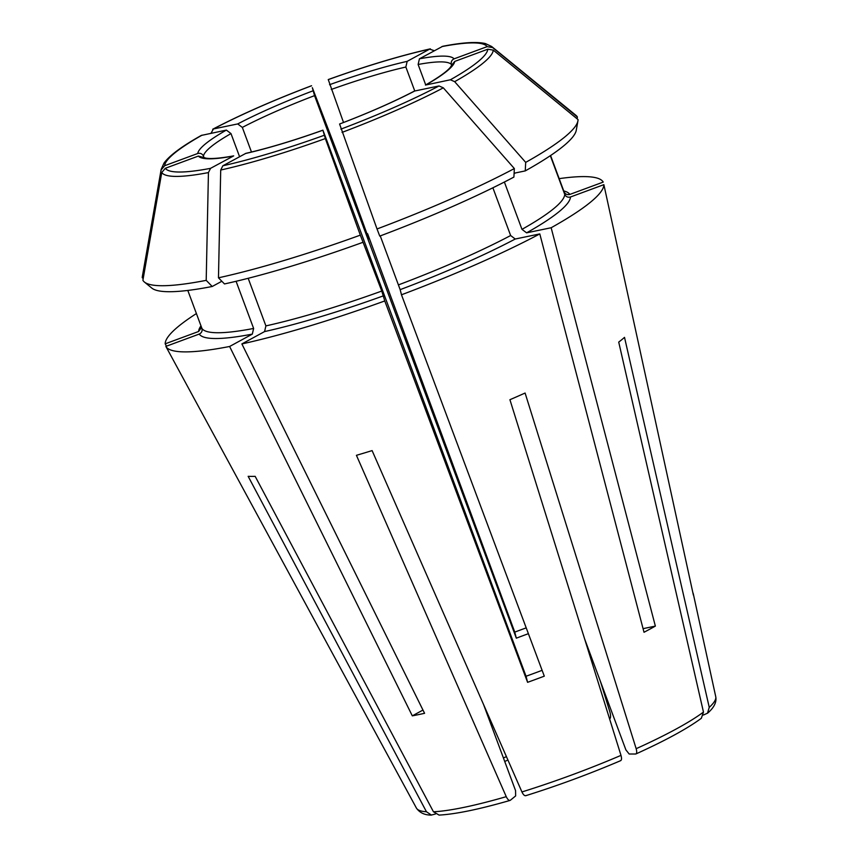 <?xml version="1.0" encoding="UTF-8"?>
<svg xmlns="http://www.w3.org/2000/svg" width="858" height="858" viewBox="0 0 858 858"><rect width="100%" height="100%" fill="white"/><g stroke="black" fill="none" stroke-linecap="round" stroke-linejoin="round"><path stroke-width="1.29" d="M360.328 235.135A232.132 34.309 159.6 0 1 218.468 277.81L220.71 170.034A176.941 26.158 -20.4 0 0 325.343 138.567L360.328 235.135L381.767 291.055L384.77 300.944L527.595 682.325L526.051 676.254A132.475 19.584 -20.4 0 0 542.117 670.323M325.343 138.567L322.908 130.223L324.27 133.709L526.051 676.254M527.595 682.325A174.56 25.804 -20.4 0 0 544.294 676.158L401.48 294.787A233.666 34.535 159.6 0 0 539.8 233.923L515.24 239.017A198.059 29.279 159.6 0 1 400.16 289.65L401.48 294.787M236.079 281.285L253.625 328.453L252.316 334.116L229.612 346.482L412.312 715.851L422.973 710.049M221.847 281.252L212.216 286.486L206.199 280.351L208.44 172.587L210.553 168.34L233.698 155.877C220.249 158.28 211.014 159.041 206.006 158.151L203.389 157.389M412.312 715.851A174.56 25.804 -20.4 0 0 422.962 713.663A174.56 25.804 -20.4 0 0 424.581 713.309L241.881 343.929A233.666 34.535 159.6 0 0 384.77 300.944M550.332 155.695L564.736 194.412C565.948 196.772 567.846 197.63 570.452 196.997L603.871 184.652L693.371 595.034A174.56 25.804 -20.4 0 0 693.296 593.811L715.754 696.75A159.727 23.606 159.6 0 1 709.244 707.346L624.517 337.366A213.653 31.574 159.6 0 1 618.725 342.095L703.463 712.076L701.34 718.264M365.991 715.143A174.56 25.804 -20.4 0 0 366.151 715.475A174.56 25.804 -20.4 0 0 366.345 715.797L165.851 346.396L199.271 334.052C201.662 332.85 202.542 330.963 201.92 328.389L187.805 290.444M206.199 280.351A232.132 34.309 159.6 0 1 144.412 282.046A232.132 34.309 159.6 0 1 142.9 280.276L161.754 172.522L165.326 168.275L198.391 156.07L203.367 157.411M584.652 639.006L625.89 749.881L629.171 754.01L635.542 754.01C636.84 753.721 637.054 751.94 636.164 748.691L525.096 393.039A213.653 31.574 159.6 0 1 509.92 399.71L620.988 755.372C621.878 758.622 621.664 760.392 620.366 760.692M701.34 718.285C687.204 728.699 665.411 740.583 635.96 753.925L635.542 754.01M143.211 278.507L142.246 277.713L161.1 169.959A176.941 26.158 -20.4 0 1 161.175 169.369L164.007 163.063C169.659 155.384 182.089 146.182 201.287 135.435L226.373 130.094L230.984 133.591L239.575 156.682M509.984 800.428L510.381 800.235C509.105 800.889 507.721 799.699 506.252 796.664L356.424 455.319A213.653 31.574 159.6 0 0 372.104 450.6L521.932 791.945C523.401 794.98 524.785 796.17 526.061 795.516M430.362 48.852C400.579 55.577 366.538 65.809 328.249 79.558L343.532 122.501M526.211 627.863A174.56 25.804 -20.4 0 0 514.768 632.11L516.323 638.18A132.475 19.584 -20.4 0 1 528.389 633.687M506.252 796.664A159.727 23.606 159.6 0 1 468.393 806.423A159.727 23.606 159.6 0 1 433.451 811.775L255.158 476.34A213.653 31.574 159.6 0 1 248.155 476.329L426.458 811.765L431.424 815.046L435.456 814.006M434.32 50.708L429.622 49.131L407.164 61.358L405.855 67.031L414.768 90.991M430.384 48.852L429.622 49.131A172.126 25.44 -20.4 0 0 328.249 79.622M514.103 173.219L525.246 170.903A227.252 33.591 159.6 0 0 576.265 130.277L577.938 120.817A232.132 34.309 159.6 0 0 578.045 119.594L493.264 50.118L487.784 49.206L454.719 61.422L451.887 64.918M693.296 593.811A174.56 25.804 -20.4 0 0 692.867 592.706M414.736 91.002L414.178 91.205C393.146 102.113 368.286 113.052 339.586 124.013A136.926 20.238 -20.4 0 0 414.736 91.002L439.028 85.95L443.318 87.838L514.35 168.554A232.132 34.309 159.6 0 1 377.027 228.968L339.607 124.056M377.027 228.968L379.762 236.1A227.252 33.591 159.6 0 0 513.899 177.08L514.35 168.554M492.878 187.795L510.639 235.532L515.24 239.017M643.071 628.657L655.362 626.104A174.56 25.804 -20.4 0 1 644.015 632.271L539.8 233.923M161.1 169.959L164.672 165.712L197.737 153.507C200.343 152.863 202.241 153.732 203.453 156.081L204.043 157.679M211.004 133.29L213.417 128.968L237.72 123.927L242.331 127.413L251.48 152.027M366.999 233.923A233.666 34.535 159.6 0 1 367.589 233.698L368.908 238.835L367.535 235.349L343.254 168.34L312.333 87.677L314.554 95.635L516.323 638.18M483.526 704.45L515.561 790.615L515.647 795.924L510.381 800.235M491.623 46.482L575.868 115.272A232.132 34.309 159.6 0 1 577.391 117.031L492.61 47.555A176.941 26.158 -20.4 0 0 491.623 46.482L485.36 43.554C476.608 41.549 462.408 42.46 442.739 46.289L419.433 58.816L418.125 64.479L425.718 84.91M492.61 47.555L487.13 46.643L454.064 58.859C451.673 60.06 450.793 61.948 451.415 64.522L451.705 65.305M600.439 681.445L609.899 711.958C610.832 715.422 610.778 717.792 609.727 719.047L609.663 719.09M229.612 346.482A233.666 34.535 159.6 0 1 165.851 346.396M166.463 346.171L165.186 343.833A233.666 34.535 159.6 0 1 196.407 313.556M514.768 632.11L367.589 233.698M559.169 178.646A233.666 34.535 159.6 0 1 603.217 182.089L569.798 194.434C567.192 195.066 565.283 194.208 564.081 191.849L564.478 192.632M603.871 184.652A233.666 34.535 159.6 0 1 551.147 227.745L655.362 626.104M220.71 170.034L222.833 165.787L245.881 153.346C268.361 148.187 294.047 140.465 322.908 130.169M248.187 278.292L265.894 325.901L264.586 331.574L241.881 343.929M363.063 242.267A227.252 33.591 159.6 0 1 224.485 283.944L218.468 277.81M212.216 286.486A227.252 33.591 159.6 0 1 151.855 288.116L144.412 282.046M201.501 327.499L198.616 331.488L165.186 343.833M142.246 277.713A232.132 34.309 159.6 0 1 142.353 276.49L161.175 169.369M550.579 155.534L564.081 191.849M577.938 120.817A232.132 34.309 159.6 0 1 525.697 162.377L454.665 81.671L450.375 79.783L425.45 85.071C438.588 77.467 446.9 71.536 450.364 67.278L451.844 64.897M504.375 182.035L521.975 229.354L526.587 232.84L551.147 227.745M380.255 235.907L400.16 289.65M212.709 129.226L213.417 128.968A172.126 25.44 -20.4 0 1 311.551 85.789L311.54 85.736C273.434 100.193 240.487 114.693 212.72 129.226M709.244 707.346L707.528 713.18L703.421 715.025M433.451 811.775L439.039 815.068M577.08 118.801L577.391 117.031M525.246 170.903L525.697 162.377M342.042 132.4A176.941 26.158 -20.4 0 0 443.318 87.838M340.905 129.129A172.126 25.44 -20.4 0 0 439.028 85.95M503.431 757.979A132.475 19.584 159.6 0 1 506.424 756.617M230.984 133.591A132.475 19.584 -20.4 0 0 203.453 156.081M314.554 95.635A132.475 19.584 -20.4 0 0 242.331 127.413M405.855 67.031A132.475 19.584 -20.4 0 0 331.252 89.468M451.415 64.522A132.475 19.584 -20.4 0 0 418.125 64.479M620.988 755.372A159.727 23.606 159.6 0 1 521.932 791.945M703.463 712.076A159.727 23.606 159.6 0 1 636.164 748.691M426.458 811.765A159.727 23.606 159.6 0 1 416.409 808.075L366.151 715.475M222.833 165.787A172.126 25.44 -20.4 0 0 324.206 135.296M245.291 153.561A136.926 20.238 -20.4 0 0 322.908 130.223M383.462 295.817A198.059 29.279 159.6 0 1 264.586 331.574M381.767 291.055A193.608 28.614 159.6 0 1 265.894 325.901M165.326 168.275A172.126 25.44 -20.4 0 0 210.553 168.34M198.391 156.07A136.926 20.238 -20.4 0 0 233.022 156.113M252.316 334.116A198.059 29.279 159.6 0 1 199.271 334.052M253.625 328.453A193.608 28.614 159.6 0 1 201.92 328.389M202.08 135.146A172.126 25.44 -20.4 0 0 164.672 165.712M226.373 130.094A136.926 20.238 -20.4 0 0 197.737 153.507M198.616 331.488A198.059 29.279 159.6 0 1 200.976 325.858M312.848 90.873A136.926 20.238 -20.4 0 0 237.72 123.927M407.164 61.358A136.926 20.238 -20.4 0 0 329.547 84.706M487.13 46.643A172.126 25.44 -20.4 0 0 441.891 46.589M454.064 58.859A136.926 20.238 -20.4 0 0 419.433 58.816M563.749 190.948A198.059 29.279 159.6 0 1 569.798 194.434M450.375 79.783A172.126 25.44 -20.4 0 0 487.784 49.206M426.083 84.824A136.926 20.238 -20.4 0 0 454.719 61.422M570.452 196.997A198.059 29.279 159.6 0 1 526.587 232.84M515.347 172.962A193.608 28.614 159.6 0 1 514.081 173.724M564.736 194.412A193.608 28.614 159.6 0 1 521.975 229.354M454.665 81.671A176.941 26.158 -20.4 0 0 493.264 50.118M510.639 235.532A193.608 28.614 159.6 0 1 398.466 284.888M161.754 172.522A176.941 26.158 -20.4 0 0 208.44 172.587M504.729 761.475L506.896 760.488M715.754 696.75C716.784 702.155 714.06 707.635 707.571 713.191M620.731 760.628C589.478 773.959 557.807 785.66 525.707 795.709M509.974 800.45C479.365 809.276 455.727 814.167 439.06 815.1M431.392 815.089C424.721 815.143 419.723 812.805 416.409 808.075"/></g></svg>
